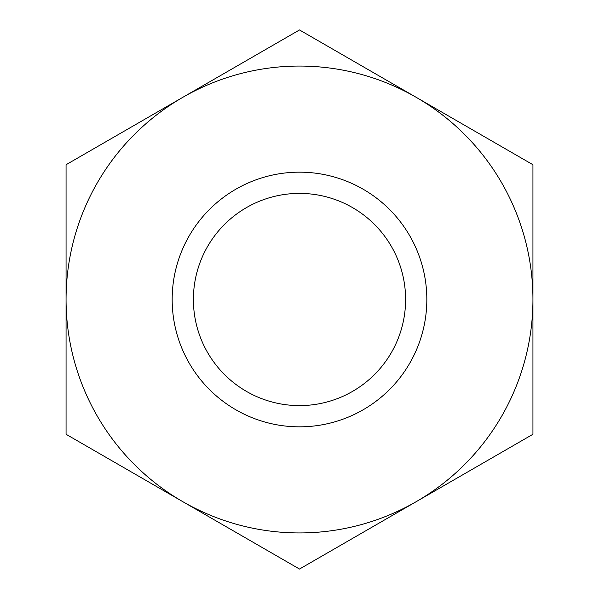 <?xml version="1.0" encoding="UTF-8"?>
<svg xmlns="http://www.w3.org/2000/svg" width="599" height="599" viewBox="0 0 599 599"><rect width="100%" height="100%" fill="white"/><g stroke="black" fill="none" stroke-linecap="round" stroke-linejoin="round"><path stroke-width="0.9" d="M299.5 405.605A106.105 106.105 0 0 1 193.395 299.5A106.105 106.105 0 0 1 299.5 193.395A106.105 106.105 0 0 1 405.605 299.5A106.105 106.105 0 0 1 299.5 405.605M182.785 501.663L299.5 569.05L532.938 434.275L532.938 164.725L299.5 29.95L66.062 164.725L66.062 434.275L299.5 569.05L532.938 434.275L532.938 164.725L299.5 29.95L182.785 97.338A233.438 233.438 0 0 1 532.938 299.5A233.438 233.438 0 0 1 182.785 501.663A233.438 233.438 0 0 1 66.062 299.5L66.062 434.275L182.785 501.663M532.938 266.6L532.938 237.429M66.062 332.4L66.062 361.571M532.938 361.571L532.938 332.4M299.5 172.168A127.332 127.332 0 0 1 426.832 299.5A127.332 127.332 0 0 1 299.5 426.832A127.332 127.332 0 0 1 172.168 299.5A127.332 127.332 0 0 1 299.5 172.168M66.062 164.725L66.062 299.5A233.438 233.438 0 0 1 182.785 97.338L66.062 164.725"/></g></svg>
